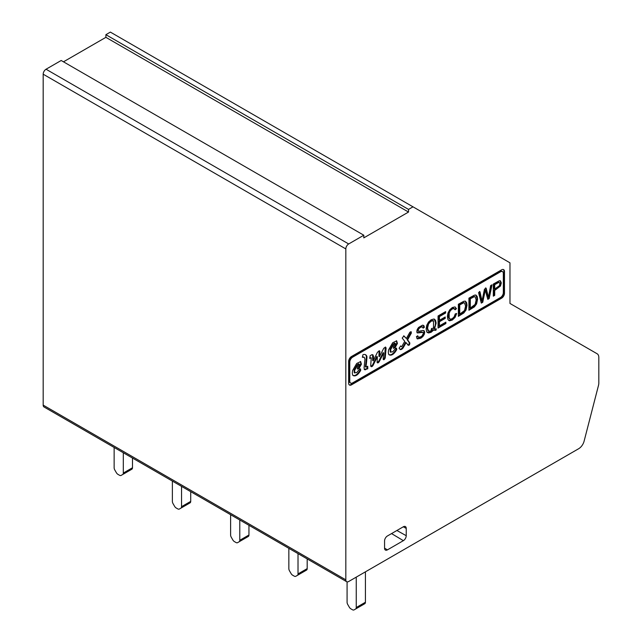 <?xml version="1.0" encoding="UTF-8"?>
<svg xmlns="http://www.w3.org/2000/svg" width="642" height="642" viewBox="0 0 642 642"><rect width="100%" height="100%" fill="white"/><g stroke="black" fill="none" stroke-linecap="round" stroke-linejoin="round"><path stroke-width="0.96" d="M494.709 289.012L499.324 285.77L499.885 283.812L499.556 282.713L498.673 282.504L494.709 284.679L494.709 289.012L494.139 288.683L494.139 284.35L494.709 284.679M470.313 308.032L475.12 304.404L476.171 299.934L475.112 296.853L474.318 296.7L470.313 298.763L470.313 308.032L469.743 307.703L469.743 298.434L470.313 298.763M459.736 314.139L464.543 310.511L465.586 306.041L464.543 302.96L463.733 302.815L459.736 304.87L459.736 314.139L459.158 313.81L459.158 304.541L459.736 304.87M431.504 328.503A7.231 4.173 -60 0 1 433.486 328.519L433.543 320.848L431.143 321.136L428.575 323.849L427.556 328.086L428.567 331.12L431.143 330.879L432.539 329.763A6.356 3.667 120 0 0 431.167 329.86L431.504 328.503M499.051 282.464L498.104 282.167L494.139 284.35M474.783 296.7L473.74 296.371L469.743 298.434M464.238 302.823L463.163 302.478L459.158 304.541M431.28 329.402A6.356 3.667 120 0 1 431.962 329.434L432.539 329.763M432.973 320.518L430.573 320.807L427.997 323.512L426.978 327.757L427.989 330.782L428.655 331.208M423.214 325.229L423.832 326.93L422.942 327.532M417.268 336.095L417.854 336.93M423.832 326.93L424.402 327.268L423.07 328.158L422.348 326.842L420.526 327.308L418.704 328.897L418.135 330.51L418.552 331.352L422.926 330.445L424.282 330.903L424.707 332.363L424.234 334.45L422.861 336.568L420.855 338.206L417.444 338.904L416.401 336.681L417.725 335.782L418.423 337.259L420.791 336.817L422.187 335.742L423.383 333.262L423.094 332.436L421.577 331.946L417.236 332.749M422.155 326.794L419.956 326.971L418.135 328.568L417.557 330.181L417.974 331.015M423.648 330.51L424.137 332.034L423.664 334.121L422.292 336.239L420.285 337.877L417.131 338.687M491.299 285.233L488.594 298.233L489.172 298.562L487.808 299.349A2379.637 1373.896 -60 0 1 485.28 290.168L484.71 289.839L482.182 301.941L481.163 302.526M488.594 298.233L487.647 298.779M485.577 287.873L487.896 296.949L488.466 297.278L490.624 285.618L492.029 284.807L489.172 298.562M479.413 291.436L481.436 300.681L482.006 301.01L484.477 289.165L486.154 288.202L488.466 297.278M360.146 368.845L360.138 370.041C357.594 374.43 355.138 376.196 352.779 375.337M358.822 364.383C359.006 363.541 358.429 363.693 357.088 364.825L354.095 370.001L354.256 372.705L356.751 372.577L359.464 369.166L360.507 368.877L360.716 370.37C358.164 374.759 355.708 376.525 353.349 375.666C352.298 374.976 352.065 373.243 352.659 370.45L356.687 363.476L360.66 361.574L361.406 364.199L359.183 368.203L357.482 369.054L357.586 367.288L359.392 364.72L358.501 363.845M360.347 361.454L360.836 363.862L358.613 367.874L357.289 368.757M367.176 366.518L367.232 368.436L364.263 369.511M365.346 354.633A7.078 4.085 -60 0 1 366.397 356.406A93.443 53.944 -60 0 1 365.354 366.791L365.924 367.128L367.73 366.245L367.802 368.773L364.512 369.72L364.054 367.89L364.953 359.183L364.303 357.313L362.385 357.297L362.939 354.729A7.078 4.085 -60 0 1 365.643 354.777A7.078 4.085 -60 0 1 366.967 356.735A93.443 53.944 -60 0 1 365.924 367.128M364.303 357.313L362.489 356.808M385.28 347.049L384.646 357.546L385.224 357.875C384.373 359.769 383.683 360.194 383.138 359.151L383.691 352.956L383.113 352.627L378.748 361.149L379.318 361.478C378.323 363.003 377.576 363.292 377.087 362.361L377.368 356.735L376.79 356.398L372.432 365.17L370.899 366.365M378.748 361.149L377.207 362.561M384.646 357.546L383.226 359.376M379.093 350.692L378.908 356.318L379.478 356.647L383.78 348.245L385.593 347.121L386.107 348.028L385.224 357.875M372.593 354.681L372.665 360.523L373.235 360.86L377.464 352.257L379.406 350.757L379.92 351.647L379.478 356.647M372.432 365.17L373.002 365.499C371.983 366.895 371.204 367.072 370.691 366.028L371.261 357.811L369.471 358.003M394.838 343.655C395.023 342.812 394.437 342.964 393.097 344.096L390.111 349.272L390.264 351.968L392.768 351.848L395.48 348.437L396.523 348.149L396.724 349.641C394.18 354.031 391.724 355.796 389.365 354.938C388.306 354.248 388.081 352.514 388.667 349.721L392.695 342.74L396.668 340.846L397.422 343.462L395.199 347.474L393.49 348.325L393.602 346.552L395.408 343.984L394.509 343.117M396.355 340.725L396.852 343.133L394.629 347.145L393.297 348.028M396.154 348.116L396.154 349.312C393.61 353.702 391.155 355.459 388.787 354.609M400.528 345.99L401.643 346.76L404.765 341.343L402.197 338.093L403.938 335.886L406.37 338.495L409.909 332.195L411.193 331.753L411.37 333.038L407.614 339.859L409.837 342.988C409.716 344.786 409.179 345.524 408.24 345.195L406.089 342.668L403.168 347.884A3.78 2.183 -60 0 1 400.319 349.609L399.067 348.245L400.672 345.958L401.643 346.76M406.089 342.668L405.519 342.338L402.598 347.555A3.78 2.183 -60 0 1 400.022 349.288M410.848 331.689L410.8 332.708L407.044 339.53L409.267 342.659C409.139 344.457 408.609 345.195 407.67 344.866M403.633 335.854L406.37 338.495M500.174 280.795L500.752 282.608L499.901 285.706L494.139 290.104L494.139 295.031L493.321 295.505M475.915 295.119L477.03 298.795L476.035 303.578L473.828 306.547L468.925 309.588M465.338 301.226L466.453 304.902L465.458 309.685L463.251 312.654L458.356 315.695M455.106 306.964L455.908 308.337L454.857 309.219M455.964 313.689L454.504 317.076L451.735 319.716L448.622 320.422M455.908 308.337L456.478 308.666L455.114 309.813L453.485 308.184L451.735 308.585L449.713 310.423L448.244 315.382L448.63 317.846L449.617 318.817M445.291 322.477L445.291 323.231L438.061 327.412M444.657 317.292L444.657 318.047L438.879 321.385L438.879 325.526L439.449 325.855L445.869 322.148L445.869 323.56L438.061 328.07L438.061 315.968L445.628 311.595L445.628 313.015L439.449 316.586L439.449 320.302L445.227 316.963L445.227 318.384L439.449 321.714L439.449 325.855M445.058 311.932L445.058 312.686L438.879 316.249L438.879 319.973L439.449 320.302M435.661 328.921L435.356 329.9A11.765 6.789 -60 0 1 433.101 329.715L430.525 331.962L427.339 332.508M434.361 319.194L435.565 322.79L435.172 325.703L433.976 328.455L434.554 328.784A11.741 6.781 120 0 0 436.351 328.873L435.934 330.237A11.765 6.789 -60 0 1 433.671 330.052L431.103 332.291L428.519 332.981L426.737 331.794L426.119 328.921L426.745 325.301L428.535 322.035L431.135 319.764L433.751 319.05L435.525 320.246L436.143 323.119L434.554 328.784M422.998 332.371L417.485 332.941L416.802 331.384L417.244 329.41L418.568 327.444L422.524 325.173L423.889 325.663L424.402 327.268M482.182 301.941L482.752 302.27L481.315 303.096L478.555 292.591L479.983 291.765L482.006 301.01M485.28 290.168L482.752 302.27M360.138 370.041L360.716 370.37M354.095 370.001L354.673 370.33L354.825 373.034M357.088 364.825L357.658 365.162L354.673 370.33M359.327 364.68L359.392 364.72C359.576 363.878 358.998 364.022 357.658 365.162M358.613 367.874L359.183 368.203M360.836 363.862L361.406 364.199M367.232 368.436L367.802 368.773M366.397 356.406L366.967 356.735M365.009 369.479L365.579 369.816M377.472 362.818L377.087 362.361M383.691 352.956L379.318 361.478M383.475 359.648L383.138 359.151M385.529 347.699L386.107 348.028M379.342 351.31L379.92 351.647M372.978 356.158L373.556 356.495L373.235 360.86M369.567 358.003L370.145 358.332L370.009 355.925L371.678 354.745L372.914 354.801L373.556 356.495M371.261 357.811L369.696 358.244M371.172 366.606L370.691 366.028M377.368 356.735L373.002 365.499M395.336 343.943L395.408 343.984C395.592 343.149 395.015 343.293 393.666 344.425L390.681 349.601L390.842 352.306M394.629 347.145L395.199 347.474M396.852 343.133L397.422 343.462M396.154 349.312L396.724 349.641M390.111 349.272L390.681 349.601M393.097 344.096L393.666 344.425M402.598 347.555L403.168 347.884M409.267 342.659L409.837 342.988M407.044 339.53L407.614 339.859M410.8 332.708L411.37 333.038M493.321 296.163L493.321 284.061L498.874 280.971L500.455 280.907L501.322 282.937L500.471 286.035L494.709 290.433L494.709 295.368L493.321 296.163M494.139 295.031L494.709 295.368M494.139 290.104L494.709 290.433M468.925 310.255L468.925 298.145L474.414 295.159L475.955 295.127L477.191 296.484L477.6 299.124L476.605 303.907L474.406 306.876L468.925 310.255M458.356 316.354L458.356 304.252L463.829 301.267L465.37 301.234L466.614 302.591L467.023 305.231L466.036 310.014L463.829 312.983L458.356 316.354M454.303 308.617L452.305 308.922L450.283 310.752L449.143 313.208L449.207 318.175L450.419 319.194L452.193 318.729L454.175 316.811L455.266 313.89L456.655 313.489L455.082 317.405L452.305 320.045L449.544 320.848L447.931 319.475L447.37 316.554L448.004 312.895L449.785 309.733L452.337 307.526L454.985 306.924L456.478 308.666M438.879 321.385L439.449 321.714M444.657 318.047L445.227 318.384M438.879 316.249L439.449 316.586M445.058 312.686L445.628 313.015M445.291 323.231L445.869 323.56M433.101 329.715L433.671 330.052M435.356 329.9L435.934 330.237M503.336 292.559L503.336 273.476A4.053 2.343 120 0 0 502.493 271.622A4.053 2.343 120 0 0 500.471 271.823L352.651 357.161A4.053 2.343 120 0 0 349.786 362.128L349.786 381.212A4.053 2.343 120 0 0 350.628 383.065A4.053 2.343 120 0 0 352.651 382.865L500.471 297.527A4.053 2.343 120 0 0 503.336 292.559M502.493 271.622L501.924 271.293A4.053 2.343 120 0 0 499.893 271.494L352.081 356.832A4.053 2.343 120 0 0 349.216 361.791L349.216 380.883A4.053 2.343 120 0 0 350.059 382.736L350.628 383.065M123.312 452.754L123.312 473.05L132.485 467.753L132.485 458.043M114.14 447.458L114.14 467.753A3.242 1.87 -120 0 0 114.814 470.016L116.338 472.656A3.242 1.87 -120 0 0 117.959 474.366L119.5 475.257A3.242 1.87 -120 0 0 121.121 475.417L122.638 474.534A3.242 1.87 -120 0 0 123.312 473.05M122.638 474.534L131.811 469.238A3.242 1.87 -120 0 0 132.485 467.753M121.121 475.417L130.286 470.121M181.55 486.371L181.55 506.674L190.714 501.378L190.714 491.668M172.377 481.075L172.377 501.378A3.242 1.87 -120 0 0 173.051 503.641L174.568 506.273A3.242 1.87 -120 0 0 176.189 507.991L177.73 508.873A3.242 1.87 -120 0 0 179.351 509.034L188.523 503.745A3.242 1.87 -120 0 0 188.523 503.745L180.875 508.159A3.242 1.87 -120 0 0 181.55 506.674M180.875 508.159L190.048 502.863A3.242 1.87 -120 0 0 190.714 501.378M179.351 509.034L188.523 503.745M239.779 519.996L239.779 540.291L248.952 535.003L248.952 525.284M230.614 514.699L230.614 535.003A3.242 1.87 -120 0 0 231.28 537.258L232.805 539.898A3.242 1.87 -120 0 0 234.426 541.607L235.967 542.498A3.242 1.87 -120 0 0 237.588 542.659L246.761 537.362A3.242 1.87 -120 0 0 246.761 537.362L239.113 541.776A3.242 1.87 -120 0 0 239.779 540.291M239.113 541.776L248.277 536.487A3.242 1.87 -120 0 0 248.952 535.003M237.588 542.659L246.761 537.362M356.254 577.126L356.254 607.533L365.418 602.244L365.418 571.837M347.081 581.853L347.081 602.244A3.242 1.87 -120 0 0 347.747 604.499L349.272 607.139A3.242 1.87 -120 0 0 350.893 608.849L352.434 609.739A3.242 1.87 -120 0 0 354.055 609.9L363.228 604.603A3.242 1.87 -120 0 0 363.228 604.603L355.58 609.017A3.242 1.87 -120 0 0 356.254 607.533M355.58 609.017L364.752 603.729A3.242 1.87 -120 0 0 365.418 602.244M354.055 609.9L363.228 604.603M503.336 269.504A4.053 2.343 -60 0 1 503.906 271.157L503.906 292.896A4.053 2.343 -60 0 1 501.041 297.856L350.933 384.518A4.053 2.343 -60 0 1 349.216 384.847M387.431 549.865L403.369 540.66A4.053 2.343 120 0 0 406.234 535.701L406.234 528.414A4.053 2.343 120 0 0 405.367 526.544A4.053 2.343 120 0 0 403.369 526.761L387.431 535.966A4.053 2.343 120 0 0 384.566 540.925L384.566 548.204A4.053 2.343 120 0 0 385.377 550.05A4.053 2.343 120 0 0 387.431 549.865L384.566 548.148M501.611 298.185L351.511 384.847A4.053 2.343 -60 0 1 349.481 385.048A4.053 2.343 -60 0 1 348.638 383.194L348.638 361.462A4.053 2.343 -60 0 1 351.511 356.503L501.611 269.833A4.053 2.343 -60 0 1 503.641 269.632A4.053 2.343 -60 0 1 504.484 271.494L504.484 293.225A4.053 2.343 -60 0 1 501.611 298.185L501.041 297.856M412.999 206.828L110.368 32.1L105.89 34.684L408.521 209.412L412.999 206.828L509.973 262.819L509.973 303.449L597.14 353.774A8.105 4.679 120 0 1 598.817 357.49L598.817 383.009A8.105 4.679 120 0 1 598.496 385.385L584.108 441.142A8.105 4.679 120 0 1 578.699 448.702L348.686 581.5A4.053 2.343 120 0 1 346.656 581.7A4.053 2.343 120 0 1 345.821 579.846L345.821 248.919L43.183 74.199A4.053 2.343 -60 0 1 46.047 69.232L61.183 60.492L363.813 235.221L363.813 237.869L408.521 212.053L408.521 209.412M63.478 61.817L105.89 37.332L105.89 34.684M105.89 37.332L408.521 212.053M363.813 235.221L348.686 243.96A4.053 2.343 120 0 0 345.821 248.919M346.656 581.7L44.025 406.972A4.053 2.343 -60 0 1 43.183 405.118L43.183 74.199M298.016 553.613L298.016 573.916L307.189 568.619L307.189 558.909M288.844 548.316L288.844 568.619A3.242 1.87 -120 0 0 289.518 570.882L291.043 573.515A3.242 1.87 -120 0 0 292.664 575.232L294.197 576.115A3.242 1.87 -120 0 0 295.818 576.275L297.342 575.401A3.242 1.87 -120 0 0 298.016 573.916M297.342 575.401L306.515 570.104A3.242 1.87 -120 0 0 307.189 568.619M295.818 576.275L304.99 570.987M499.893 271.494L500.471 271.823M352.081 356.832L352.651 357.161M349.216 361.791L349.786 362.128M349.216 380.883L349.786 381.212M403.369 540.66L391.54 533.59M406.234 535.701L396.9 530.493M406.234 528.414L403.32 526.793M350.933 384.518L351.511 384.847M503.906 292.896L504.484 293.225M503.906 271.157L504.484 271.494M348.686 243.96L46.047 69.232M345.821 579.846L43.183 405.118M499.324 282.544L498.754 282.215M475.096 296.877L474.526 296.548M464.527 302.984L463.949 302.655M433.559 320.823L432.989 320.494M422.492 326.987L421.914 326.658M418.536 331.352L417.958 331.023M417.461 338.88L416.883 338.543M418.44 337.235L417.87 336.898M417.493 332.933L416.915 332.604M500.447 280.915L499.877 280.586M476.212 295.288L475.642 294.959M465.635 301.395L465.057 301.066M449.857 318.954L449.288 318.625M427.62 332.644L427.042 332.315M434.682 319.371L434.112 319.042"/></g></svg>
